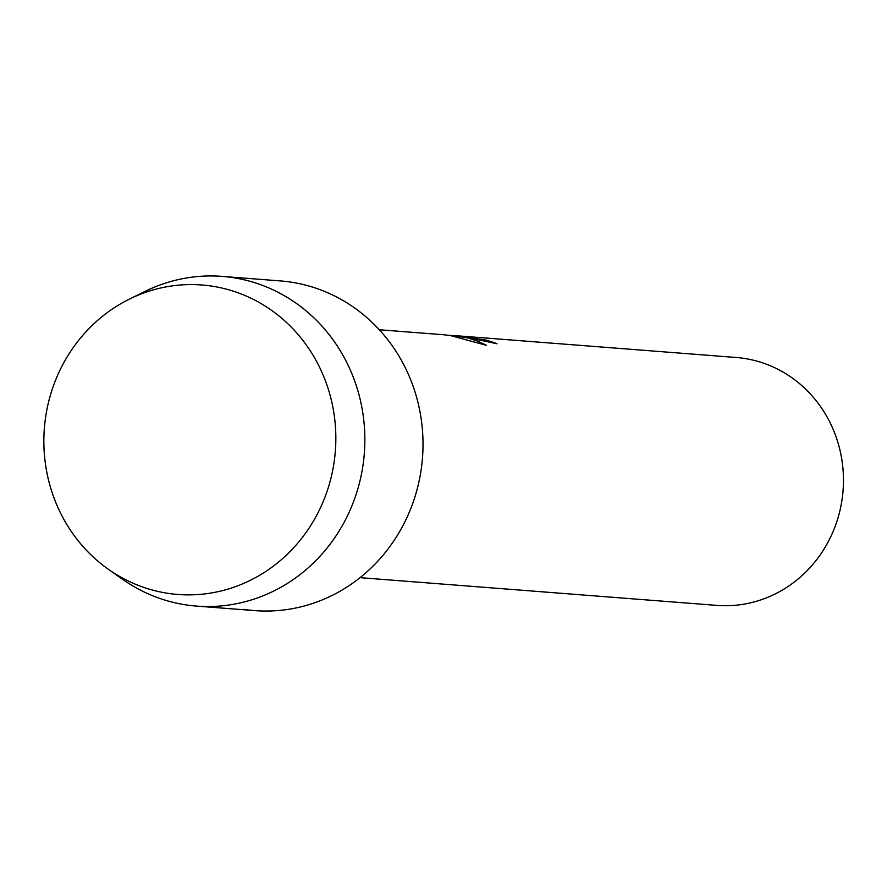 <?xml version="1.0" encoding="UTF-8"?>
<svg xmlns="http://www.w3.org/2000/svg" width="887" height="887" viewBox="0 0 887 887"><rect width="100%" height="100%" fill="white"/><g stroke="black" fill="none" stroke-linecap="round" stroke-linejoin="round"><path stroke-width="1.33" d="M212.248 286.191A155.214 145.945 -85.6 0 0 45.581 417.389A155.214 145.945 -85.6 0 0 167.455 593.259A155.214 145.945 -85.6 0 0 334.122 462.072A155.214 145.945 -85.6 0 0 212.248 286.191A155.214 145.945 -85.6 0 0 129.325 299.152A155.214 145.945 -85.6 0 0 44.35 428.421A155.214 145.945 -85.6 0 0 108.336 569.266A155.214 145.945 -85.6 0 0 167.455 593.259A155.214 145.945 -85.6 0 0 334.122 462.072A155.214 145.945 -85.6 0 0 212.248 286.191M243.626 609.325A165.348 155.48 -85.6 0 0 421.181 469.567A165.348 155.48 -85.6 0 0 291.346 282.188A165.348 155.48 -85.6 0 0 269.182 280.469M496.642 343.724A124.224 116.807 -85.6 0 0 486.32 340.275L486.331 340.176A124.324 116.907 94.4 0 1 496.986 343.757L463.469 336.605L455.031 335.641M451.017 335.419L468.946 338.091L477.816 341.151L486.364 345.298L450.552 335.608L444.21 334.809M360.044 577.659L716.884 605.389A124.324 116.907 -85.6 0 0 842.65 494.924A124.324 116.907 -85.6 0 0 744.459 358.448A124.324 116.907 -85.6 0 0 736.155 357.483L459.278 335.962L486.331 340.176M457.348 335.84L459.278 335.962M486.32 340.275L459.765 336.106M485.854 345.132L477.339 341.063L468.502 338.08L459.433 336.217L446.981 335.109M108.336 569.266L122.484 579.244A165.348 155.48 -85.6 0 0 185.461 604.812A165.348 155.48 -85.6 0 0 196.515 606.087A165.348 155.48 -85.6 0 0 363.781 459.178A165.348 155.48 -85.6 0 0 233.192 277.675A165.348 155.48 -85.6 0 0 222.138 276.389A165.348 155.48 -85.6 0 0 144.847 291.479L129.325 299.152M196.515 606.087L254.669 610.611A165.348 155.48 -85.6 0 0 421.935 463.701A165.348 155.48 -85.6 0 0 291.346 282.188A165.348 155.48 -85.6 0 0 280.292 280.913L222.138 276.389M379.314 329.753L444.143 334.787"/></g></svg>
